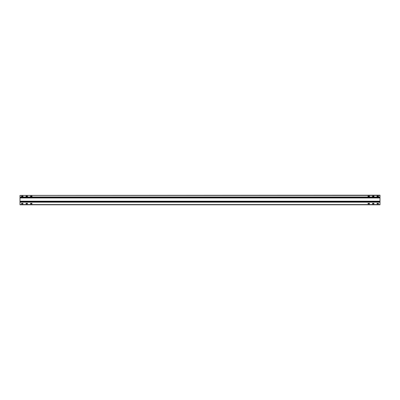 <?xml version="1.0" encoding="UTF-8"?>
<svg xmlns="http://www.w3.org/2000/svg" width="400" height="400" viewBox="0 0 400 400"><rect width="100%" height="100%" fill="white"/><g stroke="black" fill="none" stroke-linecap="round" stroke-linejoin="round"><path stroke-width="0.6" d="M374 196.64L372.53 196.67L372.5 196.16L373.97 196.13L373.97 196.67M369.5 196.64L368.03 196.67L368 196.16L369.47 196.13L369.47 196.67M23 196.64L21.53 196.67L21.5 196.16L22.97 196.13L22.97 196.67M26 196.16L27.47 196.13L27.5 196.64L26.03 196.67L26.03 196.13M30.5 196.16L31.97 196.13L32 196.64L30.53 196.67L30.53 196.13M377.03 196.67L377.03 196.13L378.47 196.13L378.47 196.67L377 196.64M23 203.84L21.53 203.87L21.5 203.36L22.97 203.33L22.97 203.87M377.03 203.87L377.03 203.33L378.47 203.33L378.47 203.87L377 203.84M32 203.84L30.53 203.87L30.5 203.36L31.97 203.33L31.97 203.87M27.5 203.84L26.03 203.87L26 203.36L27.47 203.33L27.47 203.87M372.53 203.87L372.53 203.33L373.97 203.33L373.97 203.87L372.5 203.84M368.03 203.87L368.03 203.33L369.47 203.33L369.47 203.87L368 203.84M20 195.41L380 195.2L380 204.8L20 204.8L20 195.41L380 195.41M380 197.22L20 197.21M380 197.75L20 197.74M380 201.42L20 201.41M380 201.95L20 201.94M380 196.995L20 196.995M20 197.965L380 197.965M380 201.195L20 201.195M20 202.165L380 202.165M380 204.59L20 204.59"/></g></svg>
